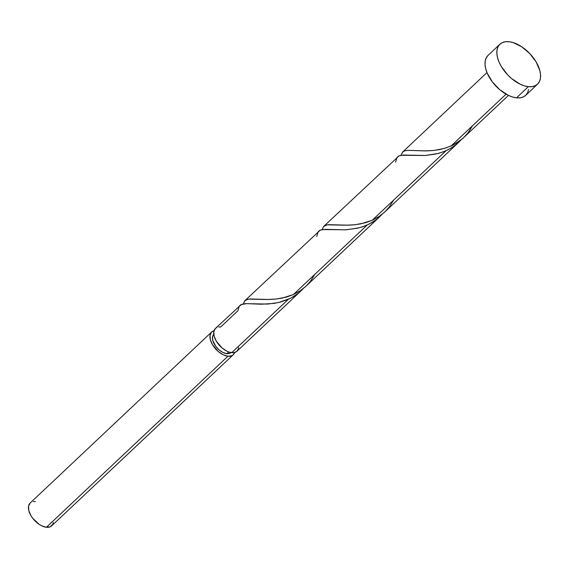 <?xml version="1.0" encoding="UTF-8"?>
<svg xmlns="http://www.w3.org/2000/svg" width="569" height="569" viewBox="0 0 569 569"><rect width="100%" height="100%" fill="white"/><g stroke="black" fill="none" stroke-linecap="round" stroke-linejoin="round"><path stroke-width="0.85" d="M233.19 354.8A15.683 8.77 -133.3 0 0 234.599 352.51L233.247 354.743L231.818 355.717L227.941 356.23L46.43 527.271A15.683 8.77 46.7 0 0 51.687 525.834L233.19 354.8A15.683 8.77 -133.3 0 1 227.941 356.23L223.226 354.793L218.389 351.614L212.493 344.7L210.345 339.693L210.039 335.248L211.618 332.04L214.058 330.71A15.683 8.77 -133.3 0 0 211.682 331.976L30.178 503.01A15.683 8.77 46.7 0 0 31.743 516.929A15.683 8.77 46.7 0 0 46.43 527.271L41.715 525.827L39.268 524.426L32.661 518.217L30.989 515.734L28.841 510.727L28.535 506.282L30.114 503.074M231.085 352.474L229.94 353.257L226.839 353.662A12.546 7.013 46.7 0 1 215.118 345.44A12.546 7.013 46.7 0 1 213.788 334.302L212.522 336.876L212.763 340.433L215.822 346.421L219.2 349.963L223.062 352.51L226.839 353.662L228.674 351.934L226.839 353.662A12.546 7.013 46.7 0 0 230.993 352.56M499.888 44.233L488.067 55.378A27.44 15.342 46.7 0 0 490.805 79.731A27.44 15.342 46.7 0 0 516.517 97.825L528.345 86.68L516.517 97.825A27.44 15.342 46.7 0 0 525.706 95.322L537.527 84.176A27.44 15.342 -133.3 0 1 528.345 86.68A27.44 15.342 -133.3 0 1 502.633 68.586A27.44 15.342 -133.3 0 1 499.888 44.233A27.44 15.342 -133.3 0 1 509.077 41.729A27.44 15.342 -133.3 0 1 534.789 59.823A27.44 15.342 -133.3 0 1 537.527 84.176M393.741 199.996L389.388 206.846L384.836 211.903L379.544 216.184L372.211 220.281L360.824 223.859L354.309 224.819L348.015 225.175L328.69 224.663L325.852 225.16L323.839 226.291L322.125 229.584L323.69 226.434L327.211 224.833L346.165 225.189L355.212 224.727L365.369 222.763L372.211 220.281L446.025 150.728L372.211 220.281L378.926 216.597L384.381 212.329L458.543 142.449L453.55 146.496L448.621 149.469L443.671 151.703L436.387 153.929L425.427 155.479L403.407 155.06L399.118 155.806L323.804 226.327M461.089 139.839L458.045 142.904M472.583 125.706L468.23 132.556L463.678 137.606L458.386 141.887L452.504 145.315L446.196 147.862L439.666 149.562L433.151 150.522L426.857 150.885L407.532 150.372L404.694 150.863L402.681 152.001L400.967 155.287L402.88 151.823L404.58 150.899L407.788 150.358L425.007 150.899L434.047 150.429L444.211 148.466L451.053 145.991L506.076 94.141L451.053 145.991L453.066 145.038L462.313 138.85L508.473 95.4M218.631 326.99L220.715 326.983L237.913 310.781L239.279 306.115L240.936 304.635L246.676 303.633L261.327 304.216L273.881 303.426L280.432 302.089L288.341 299.315L231.725 352.666A15.683 8.77 46.7 0 0 236.974 351.237L301.044 290.859L297.153 294.159L290.325 298.376L278.703 302.516L267.743 304.066L245.723 303.647L241.441 304.394L215.466 328.413A15.683 8.77 46.7 0 0 217.031 342.325A15.683 8.77 46.7 0 0 231.725 352.666L288.341 299.315L292.978 296.933L298.569 293.049L303.277 288.561M303.697 288.099L301.044 290.859M314.899 274.294L310.546 281.143L305.994 286.193L300.709 290.474L293.369 294.578L281.989 298.149L275.467 299.109L269.173 299.472L249.848 298.96L247.01 299.45L244.997 300.588L243.283 303.874L244.848 300.724L248.369 299.13L267.323 299.486L276.37 299.017L286.527 297.054L293.369 294.578L367.183 225.025L293.369 294.578L300.091 290.894L305.539 286.62L379.886 216.569L375.995 219.862L369.167 224.079L362.425 226.86L357.545 228.219L345.411 229.833L325.233 229.343L320.276 230.104L244.962 300.617M382.539 213.809L379.886 216.569M216.839 327.495L215.402 328.469L213.823 331.677L214.136 336.123L216.277 341.137L222.173 348.043L227.01 351.222L229.428 352.183L233.553 352.688L236.533 351.606L238.311 349.16L238.674 347.503M528.573 89.603L527.591 92.747L525.813 95.222L523.302 96.929L520.166 97.804L516.517 97.825L512.498 96.979L508.266 95.3L499.802 89.738L492.42 81.986L487.235 73.223L485.734 68.877L485.044 64.781L485.193 61.096L486.182 57.953L487.96 55.478M509.077 41.729L513.096 42.583L521.617 46.701L529.696 53.493L536.105 61.907L539.86 70.677L540.55 74.774L540.401 78.465L539.412 81.602L537.634 84.077L535.13 85.784L531.994 86.666L528.345 86.68L524.326 85.834L520.087 84.155L511.631 78.593L507.726 74.923L501.317 66.502L499.063 62.078L497.562 57.732L496.872 53.635L497.022 49.951L498.003 46.807L499.788 44.339L502.292 42.625L505.428 41.75L509.077 41.729M33.343 501.595L35.427 501.581M53.322 522.57L52.761 524.369L50.314 526.759L46.43 527.271L227.941 356.23A15.683 8.77 -133.3 0 1 213.247 345.895A15.683 8.77 -133.3 0 1 211.682 331.976M316.748 236.484L318.121 231.825L319.778 230.338L322.225 229.563L346.286 229.784L359.274 227.792L365.711 225.651L371.82 222.635L377.411 218.752L382.119 214.271M395.59 162.193L396.963 157.528L398.62 156.048L401.067 155.273L425.128 155.493L438.116 153.495L444.553 151.354L450.662 148.345L456.253 144.462L460.961 139.974M486.964 72.576L402.646 152.03"/></g></svg>
